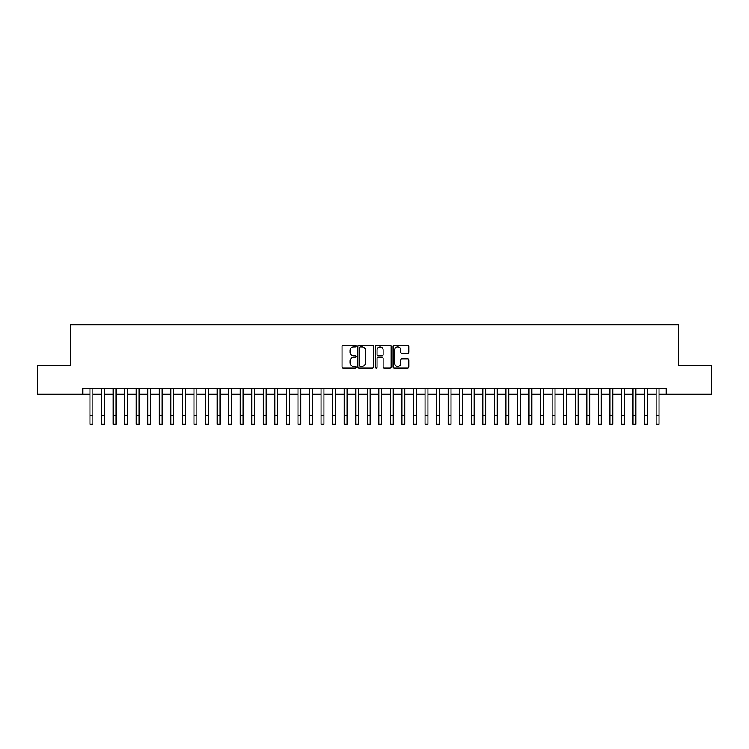 <?xml version="1.0" encoding="UTF-8"?>
<svg xmlns="http://www.w3.org/2000/svg" width="749" height="749" viewBox="0 0 749 749"><rect width="100%" height="100%" fill="white"/><g stroke="black" fill="none" stroke-linecap="round" stroke-linejoin="round"><path stroke-width="1.12" d="M356.018 346.075A0.796 0.796 0 0 0 355.223 345.28L343.173 345.28A1.133 1.133 0 0 0 342.04 346.413L342.04 366.832A1.133 1.133 0 0 0 343.173 367.965L355.223 367.965A0.796 0.796 0 0 0 356.018 367.169A0.796 0.796 0 0 0 355.223 366.373L353.659 366.373A3.633 3.633 0 0 1 350.036 362.75L350.036 361.046A3.633 3.633 0 0 1 353.659 357.413L355.223 357.413A0.796 0.796 0 0 0 356.018 356.618A0.796 0.796 0 0 0 355.223 355.831L353.659 355.831A3.633 3.633 0 0 1 350.036 352.199L350.036 350.495A3.633 3.633 0 0 1 353.659 346.871L355.223 346.871A0.796 0.796 0 0 0 356.018 346.075M407.643 353.275A1.133 1.133 0 0 0 408.776 352.142L408.776 346.413A1.133 1.133 0 0 0 407.643 345.28L394.255 345.28A1.133 1.133 0 0 0 393.122 346.413L393.122 366.832A1.133 1.133 0 0 0 394.255 367.965L407.643 367.965A1.133 1.133 0 0 0 408.776 366.832L408.776 359.913A1.133 1.133 0 0 0 407.643 358.78L401.913 358.78A1.133 1.133 0 0 0 400.781 359.913L400.781 363.34A3.033 3.033 0 0 1 397.747 366.373A3.033 3.033 0 0 1 394.714 363.34L394.714 349.905A3.033 3.033 0 0 1 397.747 346.871A3.033 3.033 0 0 1 400.781 349.905L400.781 352.142A1.133 1.133 0 0 0 401.913 353.275L407.643 353.275M82.793 394.171L37.45 394.171L37.45 365.287L70.668 365.287L70.668 324.851L678.332 324.851L678.332 365.287L711.55 365.287L711.55 394.171L666.207 394.171L666.207 388.394L82.793 388.394L82.793 394.171L90.011 394.171M373.508 346.413A1.133 1.133 0 0 0 372.375 345.28L358.996 345.28A1.133 1.133 0 0 0 357.863 346.413L357.863 366.832A1.133 1.133 0 0 0 358.996 367.965L372.375 367.965A1.133 1.133 0 0 0 373.508 366.832L373.508 346.413M376.625 345.28L390.004 345.28A1.133 1.133 0 0 1 391.137 346.413L391.137 366.832A1.133 1.133 0 0 1 390.004 367.965L384.284 367.965A1.133 1.133 0 0 1 383.151 366.832L383.151 358.546A1.133 1.133 0 0 0 382.009 357.413L378.217 357.413A1.133 1.133 0 0 0 377.084 358.546L377.084 367.169A0.796 0.796 0 0 1 376.288 367.965A0.796 0.796 0 0 1 375.492 367.169L375.492 346.413A1.133 1.133 0 0 1 376.625 345.28M92.904 394.171L101.564 394.171M104.457 394.171L113.118 394.171M116.011 394.171L124.671 394.171M127.564 394.171L136.224 394.171M139.117 394.171L147.778 394.171M150.671 394.171L159.331 394.171M162.215 394.171L170.884 394.171M173.768 394.171L182.438 394.171M185.321 394.171L193.991 394.171M196.875 394.171L205.544 394.171M208.428 394.171L217.098 394.171M219.981 394.171L228.651 394.171M231.535 394.171L240.204 394.171M243.088 394.171L251.748 394.171M254.641 394.171L263.302 394.171M266.195 394.171L274.855 394.171M277.748 394.171L286.408 394.171M289.301 394.171L297.962 394.171M300.855 394.171L309.515 394.171M312.408 394.171L321.068 394.171M323.961 394.171L332.622 394.171M335.505 394.171L344.175 394.171M347.059 394.171L355.728 394.171M358.612 394.171L367.282 394.171M370.165 394.171L378.835 394.171M381.718 394.171L390.388 394.171M393.272 394.171L401.941 394.171M404.825 394.171L413.495 394.171M416.378 394.171L425.039 394.171M427.932 394.171L436.592 394.171M439.485 394.171L448.145 394.171M451.038 394.171L459.699 394.171M462.592 394.171L471.252 394.171M474.145 394.171L482.805 394.171M485.698 394.171L494.359 394.171M497.252 394.171L505.912 394.171M508.796 394.171L517.465 394.171M520.349 394.171L529.019 394.171M531.902 394.171L540.572 394.171M543.456 394.171L552.125 394.171M555.009 394.171L563.679 394.171M566.562 394.171L575.232 394.171M578.116 394.171L586.785 394.171M589.669 394.171L598.329 394.171M601.222 394.171L609.883 394.171M612.776 394.171L621.436 394.171M624.329 394.171L632.989 394.171M635.882 394.171L644.543 394.171M647.436 394.171L656.096 394.171M658.989 394.171L666.207 394.171M360.241 346.871A0.796 0.796 0 0 0 359.445 347.667L359.445 365.578A0.796 0.796 0 0 0 360.241 366.373L361.889 366.373A3.633 3.633 0 0 0 365.512 362.75L365.512 350.495A3.633 3.633 0 0 0 361.889 346.871L360.241 346.871M383.151 349.961A3.033 3.033 0 0 0 380.118 346.927A3.033 3.033 0 0 0 377.084 349.961L377.084 354.698A1.133 1.133 0 0 0 378.217 355.831L382.009 355.831A1.133 1.133 0 0 0 383.151 354.698L383.151 349.961M90.011 415.48L92.904 415.48L92.904 424.149L90.011 424.149L90.011 388.394M92.904 415.48L92.904 388.394M101.564 415.48L104.457 415.48L104.457 424.149L101.564 424.149L101.564 388.394M104.457 415.48L104.457 388.394M113.118 415.48L116.011 415.48L116.011 424.149L113.118 424.149L113.118 388.394M116.011 415.48L116.011 388.394M124.671 415.48L127.564 415.48L127.564 424.149L124.671 424.149L124.671 388.394M127.564 415.48L127.564 388.394M136.224 415.48L139.117 415.48L139.117 424.149L136.224 424.149L136.224 388.394M139.117 415.48L139.117 388.394M147.778 415.48L150.671 415.48L150.671 424.149L147.778 424.149L147.778 388.394M150.671 415.48L150.671 388.394M159.331 415.48L162.215 415.48L162.215 424.149L159.331 424.149L159.331 388.394M162.215 415.48L162.215 388.394M170.884 415.48L173.768 415.48L173.768 424.149L170.884 424.149L170.884 388.394M173.768 415.48L173.768 388.394M182.438 415.48L185.321 415.48L185.321 424.149L182.438 424.149L182.438 388.394M185.321 415.48L185.321 388.394M193.991 415.48L196.875 415.48L196.875 424.149L193.991 424.149L193.991 388.394M196.875 415.48L196.875 388.394M205.544 415.48L208.428 415.48L208.428 424.149L205.544 424.149L205.544 388.394M208.428 415.48L208.428 388.394M217.098 415.48L219.981 415.48L219.981 424.149L217.098 424.149L217.098 388.394M219.981 415.48L219.981 388.394M228.651 415.48L231.535 415.48L231.535 424.149L228.651 424.149L228.651 388.394M231.535 415.48L231.535 388.394M240.204 415.48L243.088 415.48L243.088 424.149L240.204 424.149L240.204 388.394M243.088 415.48L243.088 388.394M251.748 415.48L254.641 415.48L254.641 424.149L251.748 424.149L251.748 388.394M254.641 415.48L254.641 388.394M263.302 415.48L266.195 415.48L266.195 424.149L263.302 424.149L263.302 388.394M266.195 415.48L266.195 388.394M274.855 415.48L277.748 415.48L277.748 424.149L274.855 424.149L274.855 388.394M277.748 415.48L277.748 388.394M286.408 415.48L289.301 415.48L289.301 424.149L286.408 424.149L286.408 388.394M289.301 415.48L289.301 388.394M297.962 415.48L300.855 415.48L300.855 424.149L297.962 424.149L297.962 388.394M300.855 415.48L300.855 388.394M309.515 415.48L312.408 415.48L312.408 424.149L309.515 424.149L309.515 388.394M312.408 415.48L312.408 388.394M321.068 415.48L323.961 415.48L323.961 424.149L321.068 424.149L321.068 388.394M323.961 415.48L323.961 388.394M332.622 415.48L335.505 415.48L335.505 424.149L332.622 424.149L332.622 388.394M335.505 415.48L335.505 388.394M344.175 415.48L347.059 415.48L347.059 424.149L344.175 424.149L344.175 388.394M347.059 415.48L347.059 388.394M355.728 415.48L358.612 415.48L358.612 424.149L355.728 424.149L355.728 388.394M358.612 415.48L358.612 388.394M367.282 415.48L370.165 415.48L370.165 424.149L367.282 424.149L367.282 388.394M370.165 415.48L370.165 388.394M378.835 415.48L381.718 415.48L381.718 424.149L378.835 424.149L378.835 388.394M381.718 415.48L381.718 388.394M390.388 415.48L393.272 415.48L393.272 424.149L390.388 424.149L390.388 388.394M393.272 415.48L393.272 388.394M401.941 415.48L404.825 415.48L404.825 424.149L401.941 424.149L401.941 388.394M404.825 415.48L404.825 388.394M413.495 415.48L416.378 415.48L416.378 424.149L413.495 424.149L413.495 388.394M416.378 415.48L416.378 388.394M425.039 415.48L427.932 415.48L427.932 424.149L425.039 424.149L425.039 388.394M427.932 415.48L427.932 388.394M436.592 415.48L439.485 415.48L439.485 424.149L436.592 424.149L436.592 388.394M439.485 415.48L439.485 388.394M448.145 415.48L451.038 415.48L451.038 424.149L448.145 424.149L448.145 388.394M451.038 415.48L451.038 388.394M459.699 415.48L462.592 415.48L462.592 424.149L459.699 424.149L459.699 388.394M462.592 415.48L462.592 388.394M471.252 415.48L474.145 415.48L474.145 424.149L471.252 424.149L471.252 388.394M474.145 415.48L474.145 388.394M482.805 415.48L485.698 415.48L485.698 424.149L482.805 424.149L482.805 388.394M485.698 415.48L485.698 388.394M494.359 415.48L497.252 415.48L497.252 424.149L494.359 424.149L494.359 388.394M497.252 415.48L497.252 388.394M505.912 415.48L508.796 415.48L508.796 424.149L505.912 424.149L505.912 388.394M508.796 415.48L508.796 388.394M517.465 415.48L520.349 415.48L520.349 424.149L517.465 424.149L517.465 388.394M520.349 415.48L520.349 388.394M529.019 415.48L531.902 415.48L531.902 424.149L529.019 424.149L529.019 388.394M531.902 415.48L531.902 388.394M540.572 415.48L543.456 415.48L543.456 424.149L540.572 424.149L540.572 388.394M543.456 415.48L543.456 388.394M552.125 415.48L555.009 415.48L555.009 424.149L552.125 424.149L552.125 388.394M555.009 415.48L555.009 388.394M563.679 415.48L566.562 415.48L566.562 424.149L563.679 424.149L563.679 388.394M566.562 415.48L566.562 388.394M575.232 415.48L578.116 415.48L578.116 424.149L575.232 424.149L575.232 388.394M578.116 415.48L578.116 388.394M586.785 415.48L589.669 415.48L589.669 424.149L586.785 424.149L586.785 388.394M589.669 415.48L589.669 388.394M598.329 415.48L601.222 415.48L601.222 424.149L598.329 424.149L598.329 388.394M601.222 415.48L601.222 388.394M609.883 415.48L612.776 415.48L612.776 424.149L609.883 424.149L609.883 388.394M612.776 415.48L612.776 388.394M621.436 415.48L624.329 415.48L624.329 424.149L621.436 424.149L621.436 388.394M624.329 415.48L624.329 388.394M632.989 415.48L635.882 415.48L635.882 424.149L632.989 424.149L632.989 388.394M635.882 415.48L635.882 388.394M644.543 415.48L647.436 415.48L647.436 424.149L644.543 424.149L644.543 388.394M647.436 415.48L647.436 388.394M656.096 415.48L658.989 415.48L658.989 424.149L656.096 424.149L656.096 388.394M658.989 415.48L658.989 388.394"/></g></svg>
